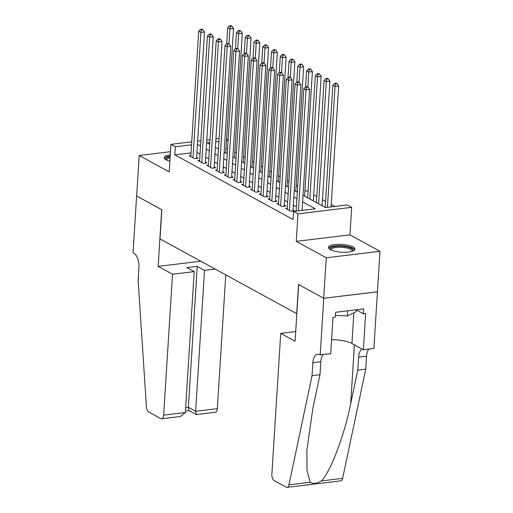 <?xml version="1.0" encoding="UTF-8"?>
<svg xmlns="http://www.w3.org/2000/svg" width="513" height="513" viewBox="0 0 513 513"><rect width="100%" height="100%" fill="white"/><g stroke="black" fill="none" stroke-linecap="round" stroke-linejoin="round"><path stroke-width="0.77" d="M353.04 246.933A13.248 3.899 3.6 0 0 338.291 244.329A13.248 3.899 3.6 0 0 328.5 247.465A13.248 3.899 3.6 0 0 330.404 249.671A13.248 3.899 3.6 0 0 345.153 252.268A13.248 3.899 3.6 0 0 354.938 249.132A13.248 3.899 3.6 0 0 353.04 246.933M170.29 154.779A13.248 3.899 3.6 0 0 164.218 157.638A13.248 3.899 3.6 0 0 166.116 159.844A13.248 3.899 3.6 0 0 169.88 161.242M303.003 195.254L325.531 207.573L347.301 204.944L351.681 207.335L297.989 213.831L293.609 211.433L315.373 208.804L302.587 201.814M320.195 354.983L323.761 298.29L298.662 284.568L295.09 341.254L280.72 333.399L271.858 474.313A5.092 2.591 -96.9 0 0 274.179 480.61L286.139 487.151A5.092 2.591 -96.9 0 0 287.056 487.35A5.092 2.591 -96.9 0 0 288.922 484.849L312.051 375.663L312.866 362.704A11.889 6.053 83.1 0 1 317.573 354.252A11.889 6.053 83.1 0 1 319.714 354.72L330.718 353.707L333.001 317.425L335.322 317.149L335.624 312.289L363.634 308.897L363.326 313.757L365.647 313.475L363.364 349.757L373.887 348.487L379.96 251.28L349.949 234.871L351.681 207.335M226.586 138.94L228.118 139.78M334.752 206.457L331.218 204.527M325.55 201.423L322.459 199.737M316.79 196.633L313.7 194.946M308.024 191.843L304.934 190.156M297.707 186.2L296.174 185.366M288.941 181.41L287.408 180.576M280.181 176.619L278.649 175.779M271.422 171.829L269.889 170.989M262.656 167.039L261.123 166.199M253.897 162.249L252.364 161.409M245.137 157.459L243.604 156.619M236.371 152.669L234.839 151.829M377.408 291.775L323.716 298.265L326.268 257.776L379.96 251.28M170.483 151.707L139.203 155.49L169.213 171.9L170.944 144.365L191.74 141.851M323.716 298.265L298.528 284.497L296.694 313.648L160.011 238.917L161.845 209.759L136.65 195.985L139.203 155.49M287.254 208.246L285.658 208.438L290.916 211.318L294.539 210.875L293.006 210.035M278.495 203.456L276.898 203.648L282.15 206.521L285.779 206.085L284.247 205.245M269.729 198.666L268.132 198.858L273.391 201.731L277.02 201.295L275.487 200.455M260.97 193.876L259.373 194.068L264.631 196.941L268.254 196.505L266.722 195.665M252.21 189.085L250.607 189.278L255.865 192.151L259.495 191.715L257.962 190.874M243.444 184.295L241.847 184.488L247.106 187.36L250.735 186.924L249.203 186.084M234.685 179.505L233.088 179.697L238.346 182.57L241.969 182.134L240.437 181.294M225.925 174.715L224.322 174.907L229.58 177.78L233.21 177.338L231.677 176.504M217.159 169.918L215.563 170.117L220.821 172.99L224.45 172.548L222.911 171.714M208.4 165.128L206.803 165.321L212.055 168.2L215.684 167.757L214.152 166.924M199.64 160.338L198.037 160.531L203.295 163.41L206.925 162.967L205.392 162.127M227.573 148.475L225.976 148.674M191.041 152.893L174.811 154.862L293.096 219.532L293.609 211.433M302.83 210.317L302.08 209.913M296.411 206.81L293.321 205.117M287.646 202.019L284.555 200.326M278.886 197.229L275.795 195.536M270.127 192.439L267.036 190.746M261.361 187.649L258.27 185.956M252.601 182.859L249.51 181.166M243.835 178.062L240.744 176.376M235.076 173.272L231.985 171.586M226.316 168.482L223.226 166.796M217.55 163.692L214.46 162.005M208.791 158.902L205.7 157.215M200.032 154.112L196.941 152.419M190.874 155.548L189.278 155.74L194.536 158.62L198.165 158.177L196.626 157.337M349.949 234.871L296.257 241.366L326.268 257.776M296.257 241.366L297.989 213.831M174.811 154.862L175.324 146.763L170.944 144.365M209.817 142.588L207.246 142.896L209.714 144.249M215.383 147.346L218.474 149.039M224.149 152.137L227.24 153.829M232.908 156.927L235.999 158.62M241.668 161.717L244.759 163.41M250.434 166.513L253.525 168.2M259.193 171.304L262.284 172.99M267.953 176.094L271.044 177.78M276.719 180.884L279.809 182.57M285.478 185.674L288.569 187.36M294.238 190.464L297.328 192.157M228.08 140.376L226.483 140.575M218.948 141.485L215.729 141.87M197.646 141.133L200.872 140.748M206.784 140.03L210.003 139.639M215.915 138.927L219.134 138.536M191.554 144.801L175.324 146.763M296.918 198.711L293.827 197.024M288.159 193.92L285.068 192.228M279.393 189.13L276.302 187.437M270.633 184.34L267.542 182.647M261.874 179.55L258.783 177.857M253.108 174.76L250.017 173.067M244.348 169.97L241.257 168.277M235.589 165.173L232.498 163.487M226.823 160.383L223.732 158.697M218.063 155.593L214.973 153.906M209.298 150.803L206.207 149.116M200.538 146.013L197.447 144.326M196.562 158.37L204.514 31.973L200.891 32.409L193.003 157.78M201.455 29.812L202.904 29.639L202.026 29.158L200.577 29.337L201.455 29.812L200.891 32.409L198.698 31.216L190.81 156.58M204.514 31.973L202.904 29.639M200.577 29.337L198.698 31.216M225.707 152.989L233.537 28.465L229.914 28.901L227.721 27.702L226.701 43.868M228.971 43.894L229.914 28.901L230.472 26.304L231.927 26.131L231.049 25.65L229.6 25.823L230.472 26.304M227.721 27.702L229.6 25.823M231.927 26.131L233.537 28.465M166.206 159.889A11.466 3.373 -176.4 0 1 170.162 156.728M170.092 157.869A10.613 3.123 3.6 0 0 166.712 159.915A10.613 3.123 3.6 0 0 166.725 160.146M170.207 156.099A13.158 3.873 3.6 0 0 164.404 158.376M330.494 249.716A11.466 3.373 -176.4 0 1 334.739 246.503A11.466 3.373 -176.4 0 1 347.166 246.952A11.466 3.373 -176.4 0 1 352.681 251.114M352.136 251.306A10.613 3.123 3.6 0 0 352.181 251.069A10.613 3.123 3.6 0 0 346.705 247.959A10.613 3.123 3.6 0 0 330.994 249.741A10.613 3.123 3.6 0 0 331.013 249.972M354.663 249.837A13.158 3.873 3.6 0 0 347.981 246.561A13.158 3.873 3.6 0 0 328.686 248.202M356.208 309.801L356.086 311.763L347.25 315.995L335.431 315.38M347.57 310.84L347.25 315.995M172.515 274.237L163.647 415.152L185.34 412.529L194.209 271.608L172.515 274.237L158.145 266.375L161.71 209.689L136.612 195.96L133.04 252.653L133.527 252.915A11.889 6.053 -96.9 0 1 138.946 267.606L138.132 280.566L146.436 406.944A5.092 2.591 -96.9 0 0 148.757 412.035L160.716 418.57A5.092 2.591 -96.9 0 0 161.633 418.768A5.092 2.591 -96.9 0 0 163.647 415.152M200.801 261.22L158.145 266.375M215.171 269.075L204.514 270.364L197.242 266.388L186.937 267.632L194.209 271.608M204.514 270.364L195.645 411.279L217.339 408.656A5.092 2.591 83.1 0 1 215.325 412.279L196.492 414.555L195.645 411.279L188.374 407.303L197.242 266.388M225.758 274.865L217.339 408.656M196.242 414.504L188.97 410.528L188.374 407.303L185.648 407.636M161.633 418.768L180.461 416.492L185.34 412.529M312.051 375.663L319.997 374.702L312.904 408.181L306.864 450.061L307.018 470.568L310.153 482.284C313.058 484.131 316.803 483.676 321.382 480.925C330.468 472.075 344.313 435.563 350.706 403.609L357.798 370.13L358.613 357.17A11.889 6.053 83.1 0 1 362.159 349.096M357.798 370.13L365.743 369.168L366.558 356.208A11.889 6.053 83.1 0 1 368.937 349.084M323.19 354.618A11.889 6.053 83.1 0 0 320.811 361.742L319.997 374.702M321.382 480.925L342.613 478.36L365.743 369.168M323.761 298.29L377.453 291.794M280.72 333.399L295.7 331.59M331.597 339.747A19.103 5.624 -176.4 0 1 351.931 343.511L363.364 349.757M342.613 478.36A5.092 2.591 83.1 0 1 340.747 480.854L287.056 487.35M356.202 309.865L363.326 313.757M205.328 163.16L213.28 36.763L209.65 37.205L201.763 162.57M210.215 34.608L211.664 34.429L210.792 33.954L209.336 34.127L210.215 34.608L209.65 37.205L207.457 36.006L199.57 161.371M213.28 36.763L211.664 34.429M209.336 34.127L207.457 36.006M214.088 167.95L222.039 41.553L218.41 41.995L210.522 167.36M218.974 39.398L220.43 39.219L219.551 38.744L218.102 38.917L218.974 39.398L218.41 41.995L216.223 40.796L208.336 166.161M222.039 41.553L220.43 39.219M218.102 38.917L216.223 40.796M222.847 172.746L230.799 46.343L227.176 46.786L219.288 172.15M227.74 44.189L229.189 44.009L228.311 43.534L226.861 43.708L227.74 44.189L227.176 46.786L224.983 45.586L217.095 170.951M230.799 46.343L229.189 44.009M226.861 43.708L224.983 45.586M231.613 177.536L239.565 51.133L235.935 51.576L228.048 176.94M236.499 48.979L237.949 48.799L237.077 48.325L235.621 48.498L236.499 48.979L235.935 51.576L233.748 50.377L225.861 175.741M239.565 51.133L237.949 48.799M235.621 48.498L233.748 50.377M234.467 157.78L242.303 33.255L238.673 33.691L236.48 32.492L235.467 48.658M237.731 48.684L238.673 33.691L239.238 31.094L240.687 30.921L239.815 30.44L238.359 30.613L239.238 31.094M236.48 32.492L238.359 30.613M240.687 30.921L242.303 33.255M243.226 162.57L251.062 38.045L247.433 38.481L245.246 37.282L244.226 53.448M246.49 53.474L247.433 38.481L247.997 35.884L249.453 35.711L248.574 35.23L247.125 35.41L247.997 35.884M245.246 37.282L247.125 35.41M249.453 35.711L251.062 38.045M251.992 167.36L259.822 42.835L256.199 43.272L254.006 42.079L252.992 58.238M255.256 58.264L256.199 43.272L256.763 40.674L258.212 40.501L257.334 40.02L255.884 40.2L256.763 40.674M254.006 42.079L255.884 40.2M258.212 40.501L259.822 42.835M260.751 172.15L268.588 47.626L264.958 48.062L262.765 46.869L261.752 63.028M264.015 63.054L264.958 48.062L265.522 45.465L266.972 45.291L266.1 44.811L264.644 44.99L265.522 45.465M262.765 46.869L264.644 44.99M266.972 45.291L268.588 47.626M240.373 182.327L248.324 55.923L244.695 56.366L236.807 181.73M245.259 53.769L246.715 53.596L245.836 53.115L244.387 53.288L245.259 53.769L244.695 56.366L242.508 55.167L234.621 180.531M248.324 55.923L246.715 53.596M244.387 53.288L242.508 55.167M269.511 176.947L277.347 52.416L273.718 52.852L271.531 51.659L270.511 67.819M272.775 67.844L273.718 52.852L274.282 50.261L275.738 50.082L274.859 49.601L273.41 49.78L274.282 50.261M271.531 51.659L273.41 49.78M275.738 50.082L277.347 52.416M249.132 187.117L257.09 60.72L253.46 61.156L245.573 186.52M254.025 58.559L255.474 58.386L254.595 57.905L253.146 58.078L254.025 58.559L253.46 61.156L251.267 59.957L243.38 185.328M257.09 60.72L255.474 58.386M253.146 58.078L251.267 59.957M278.277 181.737L286.107 57.206L282.483 57.648L280.29 56.449L279.277 72.609M281.541 72.634L282.483 57.648L283.048 55.051L284.497 54.872L283.618 54.397L282.169 54.57L283.048 55.051M280.29 56.449L282.169 54.57M284.497 54.872L286.107 57.206M257.898 191.907L265.849 65.51L262.22 65.946L254.333 191.311M262.784 63.349L264.233 63.176L263.361 62.695L261.906 62.868L262.784 63.349L262.22 65.946L260.033 64.747L252.146 190.118M265.849 65.51L264.233 63.176M261.906 62.868L260.033 64.747M287.036 186.527L294.872 61.996L291.243 62.439L289.056 61.239L288.037 77.399M290.3 77.425L291.243 62.439L291.807 59.841L293.256 59.662L292.384 59.187L290.929 59.361L291.807 59.841M289.056 61.239L290.929 59.361M293.256 59.662L294.872 61.996M266.657 196.697L274.609 70.3L270.986 70.736L263.098 196.107M271.544 68.139L272.999 67.966L272.121 67.485L270.672 67.665L271.544 68.139L270.986 70.736L268.793 69.537L260.905 194.908M274.609 70.3L272.999 67.966M270.672 67.665L268.793 69.537M295.796 191.317L303.632 66.786L300.002 67.229L297.816 66.03L296.796 82.189M299.06 82.215L300.002 67.229L300.567 64.632L302.022 64.452L301.144 63.978L299.695 64.151L300.567 64.632M297.816 66.03L299.695 64.151M302.022 64.452L303.632 66.786M275.423 201.487L283.375 75.09L279.745 75.526L271.858 200.897M280.31 72.929L281.759 72.756L280.88 72.275L279.431 72.455L280.31 72.929L279.745 75.526L277.552 74.327L269.665 199.698M283.375 75.09L281.759 72.756M279.431 72.455L277.552 74.327M304.562 196.107L312.398 71.576L308.768 72.019L306.575 70.82L305.562 86.979M307.826 87.005L308.768 72.019L309.333 69.422L310.782 69.249L309.903 68.768L308.454 68.941L309.333 69.422M306.575 70.82L308.454 68.941M310.782 69.249L312.398 71.576M284.183 206.277L292.134 79.881L288.505 80.317L280.617 205.687M289.069 77.719L290.518 77.546L289.646 77.065L288.197 77.245L289.069 77.719L288.505 80.317L286.318 79.124L278.431 204.488M292.134 79.881L290.518 77.546M288.197 77.245L286.318 79.124M313.321 200.897L321.157 76.366L317.528 76.809L315.341 75.61L307.653 197.794M309.839 198.993L317.528 76.809L318.092 74.212L319.541 74.039L318.669 73.558L317.214 73.731L318.092 74.212M315.341 75.61L317.214 73.731M319.541 74.039L321.157 76.366M292.942 211.067L300.894 84.671L297.271 85.107L289.383 210.477M297.835 82.51L299.284 82.337L298.406 81.856L296.956 82.035L297.835 82.51L297.271 85.107L295.078 83.914L287.19 209.278M300.894 84.671L299.284 82.337M296.956 82.035L295.078 83.914M322.087 205.687L329.917 81.163L326.294 81.599L324.101 80.4L316.412 202.59M318.605 203.783L326.294 81.599L326.852 79.002L328.307 78.829L327.429 78.348L325.979 78.521L326.852 79.002M324.101 80.4L325.979 78.521M328.307 78.829L329.917 81.163M302.048 210.413L309.66 89.461L306.03 89.903L298.419 210.856M306.594 87.306L308.044 87.127L307.172 86.646L305.716 86.825L306.594 87.306L306.03 89.903L303.837 88.704L296.136 211.132M309.66 89.461L308.044 87.127M305.716 86.825L303.837 88.704M331.071 206.906L338.683 85.953L335.053 86.389L332.86 85.19L325.178 207.38M327.441 207.342L335.053 86.389L335.617 83.792L337.067 83.619L336.188 83.138L334.739 83.311L335.617 83.792M332.86 85.19L334.739 83.311M337.067 83.619L338.683 85.953M358.613 357.17L366.558 356.208M320.811 361.742L312.866 362.704M288.922 484.849L310.153 482.284M350.706 403.609L354.4 344.858M353.861 312.827L351.931 343.511M185.437 411.035L189.092 410.592"/></g></svg>
